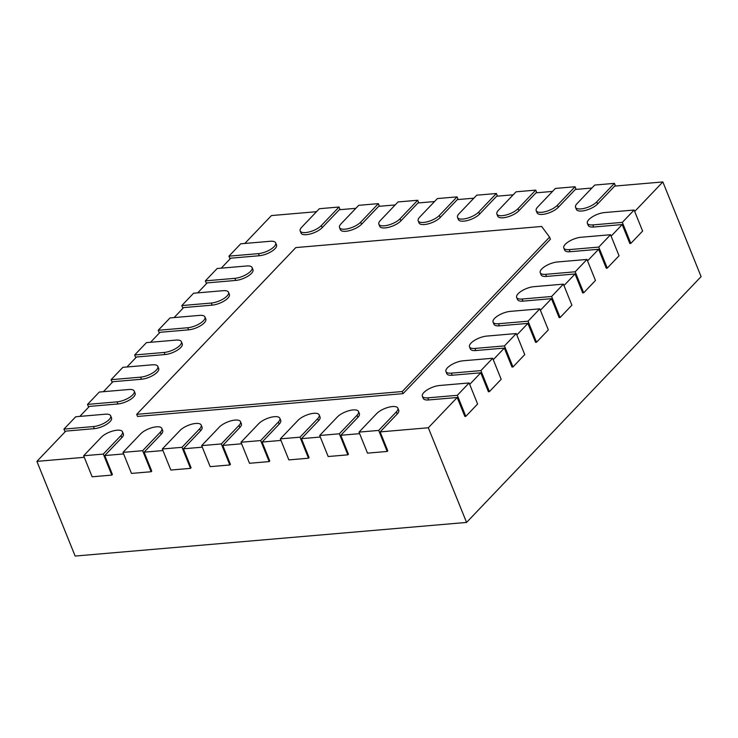 <?xml version="1.0" encoding="UTF-8"?>
<svg xmlns="http://www.w3.org/2000/svg" width="738" height="738" viewBox="0 0 738 738"><rect width="100%" height="100%" fill="white"/><g stroke="black" fill="none" stroke-linecap="round" stroke-linejoin="round"><path stroke-width="1.11" d="M598.749 247.082L569.247 249.619A12.223 4.557 158 0 1 563.804 248.023A12.223 4.557 158 0 1 568.758 241.566A12.223 4.557 158 0 1 581.037 237.267L610.538 234.73L598.749 247.082L607.254 268.115L606.267 268.208L598.619 249.269L587.549 260.874M563.804 248.023L564.653 250.127A12.223 4.557 -22 0 0 570.096 251.723L598.619 249.269M610.538 234.73L619.034 255.763L607.254 268.115M634.689 211.465L662.853 181.945L614.662 186.087L597.577 204.002A12.223 4.557 -22 0 1 585.511 210.367A12.223 4.557 -22 0 1 576.406 209.426L575.548 207.323A12.223 4.557 158 0 1 577.051 203.587L594.736 185.053L614.403 183.365L596.719 201.898A12.223 4.557 158 0 1 584.662 208.264A12.223 4.557 158 0 1 575.548 207.323M587.374 223.31A12.223 4.557 158 0 1 592.328 216.861A12.223 4.557 158 0 1 604.606 212.553L634.108 210.026L622.328 222.378L592.817 224.906A12.223 4.557 158 0 1 587.374 223.31L588.223 225.422A12.223 4.557 -22 0 0 593.666 227.018L622.189 224.564L611.119 236.169M540.234 272.728A12.223 4.557 158 0 1 545.188 266.27A12.223 4.557 158 0 1 557.467 261.972L586.968 259.435L575.179 271.787L545.677 274.324A12.223 4.557 158 0 1 540.234 272.728L541.083 274.831A12.223 4.557 -22 0 0 546.526 276.427L575.05 273.973L563.98 285.578M516.665 297.432A12.223 4.557 158 0 1 521.618 290.975A12.223 4.557 158 0 1 533.888 286.676L563.398 284.139L551.609 296.491L522.107 299.028A12.223 4.557 158 0 1 516.665 297.432L517.513 299.536A12.223 4.557 -22 0 0 522.956 301.132L551.48 298.678L540.4 310.283M493.085 322.137A12.223 4.557 158 0 1 498.049 315.689A12.223 4.557 158 0 1 510.318 311.381L539.819 308.844L528.039 321.196L498.537 323.733A12.223 4.557 158 0 1 493.085 322.137L493.943 324.24A12.223 4.557 -22 0 0 499.386 325.836L527.901 323.382L516.831 334.987M469.516 346.842A12.223 4.557 158 0 1 474.479 340.393A12.223 4.557 158 0 1 486.748 336.085L516.249 333.548L504.469 345.901L474.958 348.437A12.223 4.557 158 0 1 469.516 346.842L470.364 348.945A12.223 4.557 -22 0 0 475.816 350.541L504.331 348.087L493.261 359.692M445.946 371.546A12.223 4.557 158 0 1 450.9 365.098A12.223 4.557 158 0 1 463.178 360.79L492.68 358.253L480.89 370.605L451.388 373.142A12.223 4.557 158 0 1 445.946 371.546L446.794 373.649A12.223 4.557 -22 0 0 452.237 375.245L480.761 372.791L469.691 384.397M422.376 396.251A12.223 4.557 158 0 1 427.33 389.802A12.223 4.557 158 0 1 439.608 385.494L469.11 382.957L457.32 395.31L427.819 397.847A12.223 4.557 158 0 1 422.376 396.251L423.225 398.354A12.223 4.557 -22 0 0 428.667 399.95L457.191 397.505L428.317 427.763L380.125 431.905L397.21 413.99A12.223 4.557 -22 0 0 398.714 410.254L397.865 408.151A12.223 4.557 158 0 1 396.361 411.887L378.686 430.42L387.182 451.453L367.515 453.141L359.019 432.108L376.694 413.575A12.223 4.557 158 0 1 388.751 407.21A12.223 4.557 158 0 1 397.865 408.151M359.646 433.667L340.79 435.282L357.875 417.376A12.223 4.557 -22 0 0 359.378 413.64L358.53 411.536A12.223 4.557 158 0 1 357.026 415.263L339.351 433.796L347.847 454.839L328.179 456.527L319.683 435.485L337.358 416.961A12.223 4.557 158 0 1 349.415 410.586A12.223 4.557 158 0 1 358.53 411.536M320.31 437.044L301.445 438.658L318.539 420.752A12.223 4.557 -22 0 0 320.043 417.016L319.194 414.913A12.223 4.557 158 0 1 317.691 418.649L300.006 437.173L308.512 458.215L288.844 459.903L280.339 438.861L298.023 420.337A12.223 4.557 158 0 1 310.08 413.963A12.223 4.557 158 0 1 319.194 414.913M280.966 440.42L262.11 442.044L279.204 424.129A12.223 4.557 -22 0 0 280.698 420.392L279.85 418.289A12.223 4.557 158 0 1 278.346 422.025L260.671 440.558L269.167 461.591L249.499 463.279L241.003 442.246L258.678 423.713A12.223 4.557 158 0 1 270.735 417.339A12.223 4.557 158 0 1 279.85 418.289M241.63 443.796L222.775 445.42L239.859 427.505A12.223 4.557 -22 0 0 241.363 423.769L240.514 421.666A12.223 4.557 158 0 1 239.011 425.402L221.335 443.935L229.832 464.968L210.164 466.656L201.668 445.623L219.343 427.09A12.223 4.557 158 0 1 231.4 420.725A12.223 4.557 158 0 1 240.514 421.666M202.295 447.182L183.439 448.796L200.524 430.891A12.223 4.557 -22 0 0 202.028 427.154L201.179 425.051A12.223 4.557 158 0 1 199.675 428.787L181.991 447.311L190.496 468.353L170.829 470.041L162.323 448.999L180.007 430.475A12.223 4.557 158 0 1 192.064 424.101A12.223 4.557 158 0 1 201.179 425.051M162.95 450.558L144.094 452.173L161.188 434.267A12.223 4.557 -22 0 0 162.692 430.531L161.834 428.427A12.223 4.557 158 0 1 160.34 432.164L142.655 450.687L151.161 471.73L131.484 473.418L122.988 452.376L140.663 433.852A12.223 4.557 158 0 1 152.72 427.477A12.223 4.557 158 0 1 161.834 428.427M123.615 453.935L104.759 455.558L121.844 437.643A12.223 4.557 -22 0 0 123.347 433.907L122.499 431.804A12.223 4.557 158 0 1 120.995 435.54L103.32 454.073L111.816 475.106L92.149 476.794L83.652 455.761L101.327 437.228A12.223 4.557 158 0 1 113.384 430.854A12.223 4.557 158 0 1 122.499 431.804M84.28 457.311L36.9 461.379L75.147 556.055L466.564 522.43L701.1 276.621L662.853 181.945M93.449 426.564L63.938 429.101L75.728 416.749L105.23 414.212A12.223 4.557 158 0 1 110.672 415.808A12.223 4.557 158 0 1 105.718 422.265A12.223 4.557 158 0 1 93.449 426.564L94.298 428.667L65.774 431.121L36.9 461.379M94.298 428.667A12.223 4.557 -22 0 0 106.567 424.368A12.223 4.557 -22 0 0 111.521 417.911L110.672 415.808M117.019 401.859L87.518 404.396L99.298 392.044L128.799 389.507A12.223 4.557 158 0 1 134.242 391.103A12.223 4.557 158 0 1 129.288 397.551A12.223 4.557 158 0 1 117.019 401.859L117.868 403.963L89.344 406.417L79.824 416.398M117.868 403.963A12.223 4.557 -22 0 0 130.137 399.655A12.223 4.557 -22 0 0 135.1 393.206L134.242 391.103M140.589 377.155L111.087 379.692L122.868 367.339L152.379 364.803A12.223 4.557 158 0 1 157.821 366.399A12.223 4.557 158 0 1 152.858 372.847A12.223 4.557 158 0 1 140.589 377.155L141.438 379.258L112.914 381.712L103.394 391.694M141.438 379.258A12.223 4.557 -22 0 0 153.716 374.95A12.223 4.557 -22 0 0 158.67 368.502L157.821 366.399M164.159 352.45L134.657 354.987L146.438 342.635L175.948 340.098A12.223 4.557 158 0 1 181.391 341.694A12.223 4.557 158 0 1 176.437 348.142A12.223 4.557 158 0 1 164.159 352.45L165.008 354.554L136.493 357.007L126.964 366.989M165.008 354.554A12.223 4.557 -22 0 0 177.286 350.246A12.223 4.557 -22 0 0 182.24 343.797L181.391 341.694M187.729 327.746L158.227 330.283L170.017 317.93L199.518 315.394A12.223 4.557 158 0 1 204.961 316.989A12.223 4.557 158 0 1 200.007 323.438A12.223 4.557 158 0 1 187.729 327.746L188.577 329.849L160.063 332.294L150.534 342.284M188.577 329.849A12.223 4.557 -22 0 0 200.856 325.541A12.223 4.557 -22 0 0 205.81 319.093L204.961 316.989M211.299 303.041L181.797 305.578L193.587 293.217L223.088 290.689A12.223 4.557 158 0 1 228.531 292.285A12.223 4.557 158 0 1 223.577 298.733A12.223 4.557 158 0 1 211.299 303.041L212.157 305.145L183.633 307.589L174.113 317.571M212.157 305.145A12.223 4.557 -22 0 0 224.426 300.836A12.223 4.557 -22 0 0 229.38 294.388L228.531 292.285M234.878 278.337L205.367 280.864L217.156 268.512L246.658 265.984A12.223 4.557 158 0 1 252.101 267.58A12.223 4.557 158 0 1 247.147 274.029A12.223 4.557 158 0 1 234.878 278.337L235.726 280.44L207.203 282.885L197.683 292.866M235.726 280.44A12.223 4.557 -22 0 0 247.996 276.132A12.223 4.557 -22 0 0 252.959 269.684L252.101 267.58M258.448 253.632L228.946 256.16L240.726 243.808L270.228 241.28A12.223 4.557 158 0 1 275.68 242.876A12.223 4.557 158 0 1 270.717 249.324A12.223 4.557 158 0 1 258.448 253.632L259.296 255.735L230.773 258.18L221.252 268.162M259.296 255.735A12.223 4.557 -22 0 0 271.566 251.427A12.223 4.557 -22 0 0 276.529 244.979L275.68 242.876M316.51 211.695L271.436 215.57L244.822 243.457M300.181 230.966A12.223 4.557 158 0 1 301.685 227.23L319.369 208.706L339.037 207.018L321.353 225.542A12.223 4.557 158 0 1 309.296 231.917A12.223 4.557 158 0 1 300.181 230.966L301.03 233.07A12.223 4.557 -22 0 0 310.144 234.02A12.223 4.557 -22 0 0 322.202 227.645L339.296 209.74L355.854 208.319M339.526 227.59A12.223 4.557 158 0 1 341.021 223.854L358.705 205.33L378.373 203.633L360.697 222.166A12.223 4.557 158 0 1 348.64 228.54A12.223 4.557 158 0 1 339.526 227.59L340.375 229.693A12.223 4.557 -22 0 0 349.489 230.643A12.223 4.557 -22 0 0 361.546 224.269L378.631 206.354L395.19 204.933M378.862 224.214A12.223 4.557 158 0 1 380.365 220.477L398.04 201.944L417.708 200.256L400.033 218.789A12.223 4.557 158 0 1 387.976 225.164A12.223 4.557 158 0 1 378.862 224.214L379.71 226.317A12.223 4.557 -22 0 0 388.825 227.267A12.223 4.557 -22 0 0 400.882 220.893L417.976 202.978L434.525 201.557M418.197 220.837A12.223 4.557 158 0 1 419.701 217.101L437.376 198.568L457.053 196.88L439.368 215.413A12.223 4.557 158 0 1 427.311 221.778A12.223 4.557 158 0 1 418.197 220.837L419.046 222.941A12.223 4.557 -22 0 0 428.16 223.882A12.223 4.557 -22 0 0 440.217 217.516L457.311 199.601L473.87 198.181M457.532 217.452A12.223 4.557 158 0 1 459.036 213.716L476.72 195.192L496.388 193.504L478.704 212.027A12.223 4.557 158 0 1 466.647 218.402A12.223 4.557 158 0 1 457.532 217.452L458.39 219.555A12.223 4.557 -22 0 0 467.505 220.505A12.223 4.557 -22 0 0 479.562 214.131L496.646 196.225L513.205 194.804M496.877 214.075A12.223 4.557 158 0 1 498.381 210.339L516.056 191.815L535.723 190.118L518.048 208.651A12.223 4.557 158 0 1 505.991 215.026A12.223 4.557 158 0 1 496.877 214.075L497.726 216.179A12.223 4.557 -22 0 0 506.84 217.129A12.223 4.557 -22 0 0 518.897 210.754L535.982 192.839L552.541 191.419M536.212 210.699A12.223 4.557 158 0 1 537.716 206.963L555.391 188.43L575.059 186.742L557.384 205.275A12.223 4.557 158 0 1 545.327 211.649A12.223 4.557 158 0 1 536.212 210.699L537.061 212.802A12.223 4.557 -22 0 0 546.175 213.752A12.223 4.557 -22 0 0 558.232 207.378L575.326 189.463L591.885 188.042M550.41 239.232L403.086 393.64L137.554 416.453L136.705 414.341L295.809 247.581L541.674 226.465L549.561 237.129L550.41 239.232M428.317 427.763L466.564 522.43M457.191 397.505L464.839 416.435L465.826 416.352L457.32 395.31M480.761 372.791L488.408 391.73L489.395 391.647L480.89 370.605M504.331 348.087L511.978 367.026L512.965 366.943L504.469 345.901M527.901 323.382L535.557 342.321L536.535 342.238L528.039 321.196M551.48 298.678L559.127 317.617L560.105 317.534L551.609 296.491M575.05 273.973L582.697 292.912L583.684 292.82L575.179 271.787M622.189 224.564L629.837 243.494L630.824 243.411L622.328 222.378M614.403 183.365L615.474 186.013M634.108 210.026L642.614 231.059L630.824 243.411M575.059 186.742L576.138 189.398M535.723 190.118L536.794 192.775M586.968 259.435L595.465 280.468L583.684 292.82M496.388 193.504L497.458 196.151M563.398 284.139L571.895 305.172L560.105 317.534M457.053 196.88L458.123 199.528M539.819 308.844L548.325 329.886L536.535 342.238M417.708 200.256L418.778 202.913M516.249 333.548L524.755 354.591L512.965 366.943M378.373 203.633L379.443 206.289M492.68 358.253L501.176 379.295L489.395 391.647M339.037 207.018L340.107 209.666M469.11 382.957L477.606 404L465.826 416.352M380.125 431.905L387.773 450.835L387.182 451.453M340.79 435.282L348.437 454.221L347.847 454.839M301.445 438.658L309.102 457.597L308.512 458.215M262.11 442.044L269.757 460.973L269.167 461.591M222.775 445.42L230.422 464.35L229.832 464.968M183.439 448.796L191.087 467.735L190.496 468.353M144.094 452.173L151.742 471.112L151.161 471.73M104.759 455.558L112.407 474.488L111.816 475.106M228.946 256.16L230.062 258.927M205.367 280.864L206.492 283.641M181.797 305.578L182.923 308.346M158.227 330.283L159.343 333.05M134.657 354.987L135.774 357.755M111.087 379.692L112.204 382.459M87.518 404.396L88.634 407.164M63.938 429.101L65.064 431.868M549.561 237.129L402.238 391.537L403.086 393.64M402.238 391.537L136.705 414.341M378.686 430.42L359.019 432.108M339.351 433.796L319.683 435.485M300.006 437.173L280.339 438.861M260.671 440.558L241.003 442.246M221.335 443.935L201.668 445.623M181.991 447.311L162.323 448.999M142.655 450.687L122.988 452.376M103.32 454.073L83.652 455.761M569.247 249.619L570.096 251.723M596.719 201.898L597.577 204.002M592.817 224.906L593.666 227.018M557.384 205.275L558.232 207.378M518.048 208.651L518.897 210.754M545.677 274.324L546.526 276.427M478.704 212.027L479.562 214.131M522.107 299.028L522.956 301.132M439.368 215.413L440.217 217.516M498.537 323.733L499.386 325.836M400.033 218.789L400.882 220.893M474.958 348.437L475.816 350.541M360.697 222.166L361.546 224.269M451.388 373.142L452.237 375.245M321.353 225.542L322.202 227.645M427.819 397.847L428.667 399.95M396.361 411.887L397.21 413.99M357.026 415.263L357.875 417.376M317.691 418.649L318.539 420.752M278.346 422.025L279.204 424.129M239.011 425.402L239.859 427.505M199.675 428.787L200.524 430.891M160.34 432.164L161.188 434.267M120.995 435.54L121.844 437.643"/></g></svg>
